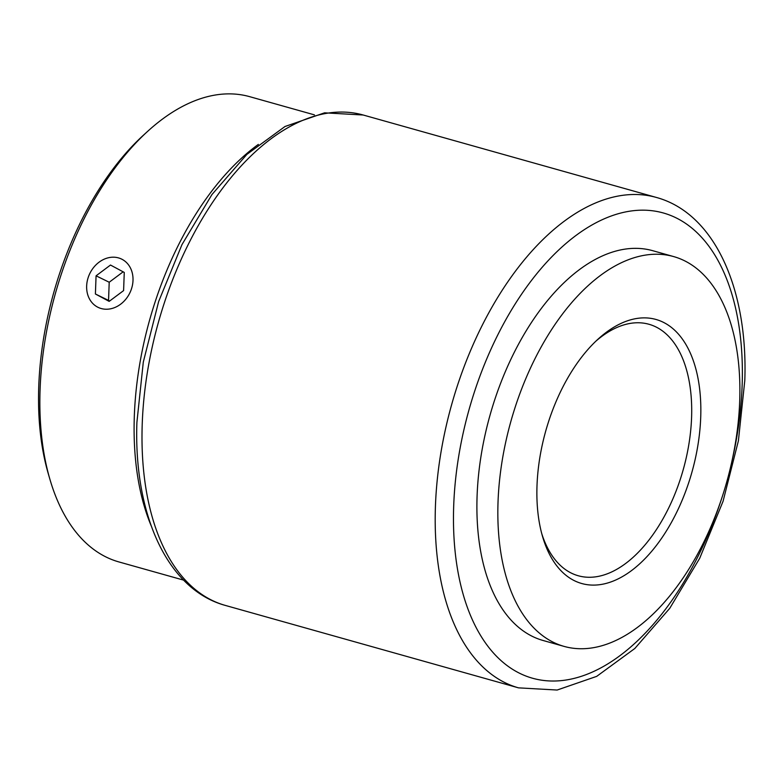 <?xml version="1.0" encoding="UTF-8"?>
<svg xmlns="http://www.w3.org/2000/svg" width="784" height="784" viewBox="0 0 784 784"><rect width="100%" height="100%" fill="white"/><g stroke="black" fill="none" stroke-linecap="round" stroke-linejoin="round"><path stroke-width="1.18" d="M700.759 416A137.151 75.94 -74.3 0 1 632.208 570.076A137.151 75.94 -74.3 0 1 542.528 536.442A137.151 75.94 -74.3 0 1 536.962 486.972A137.151 75.94 -74.3 0 1 597.986 339.198A137.151 75.94 -74.3 0 1 700.759 416M541.744 533.62A130.624 72.324 105.7 0 0 578.269 575.76A130.624 72.324 105.7 0 0 691.625 416.216A130.624 72.324 105.7 0 0 648.985 324.272A130.624 72.324 105.7 0 0 595.85 341.197M497.967 503.867A202.458 112.092 -74.3 0 1 673.662 256.584A202.458 112.092 -74.3 0 1 739.763 399.095A202.458 112.092 -74.3 0 1 564.059 646.388A202.458 112.092 -74.3 0 1 497.967 503.867M564.059 646.388L543.116 640.499A202.458 112.092 -74.3 0 1 477.025 497.977A202.458 112.092 -74.3 0 1 652.719 250.694L673.662 256.584M49.813 478.985L48.216 473.467A235.112 130.173 -74.3 0 1 60.76 270.098A235.112 130.173 -74.3 0 1 143.286 135.338L147.529 131.457A241.648 133.79 105.7 0 0 62.71 269.961A241.648 133.79 105.7 0 0 49.813 478.985A241.648 133.79 105.7 0 0 118.903 561.932L183.613 580.121M314.423 114.866L249.714 96.677A241.648 133.79 105.7 0 0 147.529 131.457M151.145 525.711A241.648 133.79 -74.3 0 1 156.947 296.46A241.648 133.79 -74.3 0 1 258.357 144.393M110.779 257.338A26.842 22.236 -64 0 0 86.652 285.993A26.842 22.236 -64 0 0 108.888 309.082A26.842 22.236 -64 0 0 133.006 280.427A26.842 22.236 -64 0 0 110.779 257.338M96.069 275.821L95.403 293.99L109.162 301.379L123.598 290.599L124.264 272.43L110.495 265.041L96.069 275.821L109.211 282.24L123.137 271.832M109.211 282.24L108.545 300.409L109.672 301.007M108.545 300.409L95.403 293.99M142.159 426.124A254.712 141.022 105.7 0 0 225.312 605.415C166.982 589.47 133.623 513.755 136.906 422.351L143.305 362.051L158.633 301.595L181.966 244.628L211.935 194.569L246.862 154.399L285.004 126.498L324.576 112.827L363.198 115.013A254.712 141.022 105.7 0 0 142.159 426.124M730.815 466.098A241.648 133.79 105.7 0 0 742.213 383.072A241.648 133.79 105.7 0 0 604.66 218.618A241.648 133.79 105.7 0 0 453.622 508.12A241.648 133.79 105.7 0 0 556.356 680.963A241.648 133.79 105.7 0 0 722.035 497.35M225.312 605.415L518.508 687.852A254.712 141.022 -74.3 0 1 435.355 508.561A254.712 141.022 -74.3 0 1 656.394 197.45L363.198 115.013M518.508 687.852L557.13 690.038L596.693 676.367L634.834 648.476L669.771 608.296L699.73 558.237L723.064 501.27L738.401 440.814L744.8 380.514C748.073 289.11 714.714 213.405 656.394 197.45"/></g></svg>
